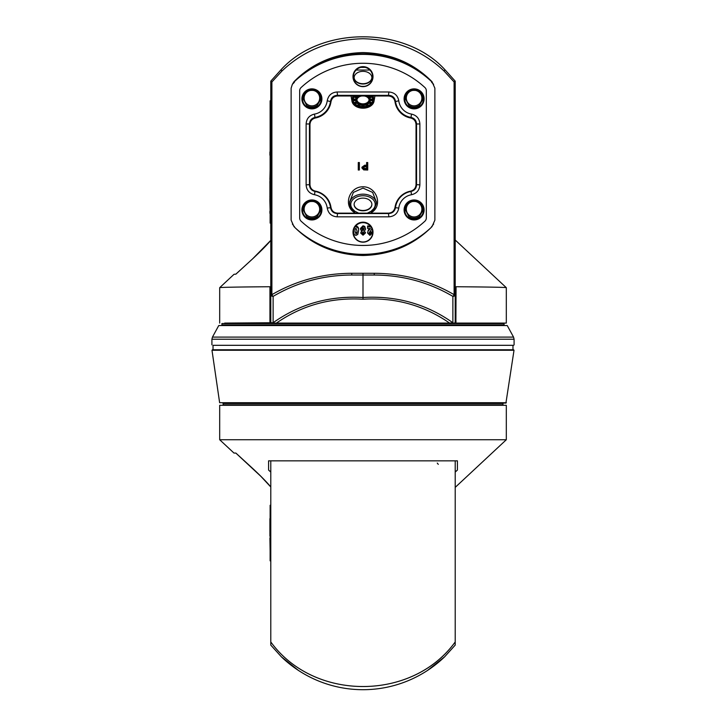 <?xml version="1.0" encoding="UTF-8"?>
<svg xmlns="http://www.w3.org/2000/svg" width="726" height="726" viewBox="0 0 726 726"><rect width="100%" height="100%" fill="white"/><g stroke="black" fill="none" stroke-linecap="round" stroke-linejoin="round"><path stroke-width="1.09" d="M455.211 161.453L455.211 193.67M224.688 323.088L273.121 322.734C299.611 303.985 329.577 295.564 363 297.488C396.423 295.564 426.389 303.985 452.879 322.734L452.879 296.389C428.939 282.296 402.721 275.172 374.226 275.018L351.774 275.018C323.279 275.172 297.061 282.296 273.121 296.389A2.441 1.198 -120.8 0 1 271.896 294.665C296.19 280.563 322.807 273.439 351.729 273.285L374.271 273.285C403.193 273.439 429.81 280.563 454.104 294.665L454.104 81.965L444.103 71.084C422.36 50.384 395.325 39.594 363 38.723C330.639 39.594 303.604 50.384 281.897 71.084L271.896 81.965L270.789 81.176L281.398 69.342C321.382 26.018 404.373 25.9 444.602 69.342L455.211 81.14L455.211 321.382L455.011 323.088L452.452 323.088A2.441 1.307 125.9 0 1 452.879 322.734L449.594 323.088C423.893 305.265 395.026 297.306 363 299.221C330.974 297.306 302.107 305.265 276.406 323.088L449.594 323.088M363 299.221L363 273.657M301.898 98.863A10.001 10.001 0 0 0 311.899 108.864A10.001 10.001 0 0 0 321.899 98.863A10.001 10.001 0 0 0 311.899 88.871A10.001 10.001 0 0 0 301.898 98.863M302.243 99.017A9.656 9.656 0 0 0 311.899 108.682A9.656 9.656 0 0 0 321.554 99.017A9.656 9.656 0 0 0 311.899 89.362A9.656 9.656 0 0 0 302.243 99.017M404.101 98.863A10.001 10.001 0 0 0 414.101 108.864A10.001 10.001 0 0 0 424.102 98.863A10.001 10.001 0 0 0 414.101 88.871A10.001 10.001 0 0 0 404.101 98.863M404.446 99.017A9.656 9.656 0 0 0 414.101 108.682A9.656 9.656 0 0 0 423.757 99.017A9.656 9.656 0 0 0 414.101 89.362A9.656 9.656 0 0 0 404.446 99.017M301.898 209.959A10.001 10.001 0 0 0 311.899 219.951A10.001 10.001 0 0 0 321.899 209.959A10.001 10.001 0 0 0 311.899 199.959A10.001 10.001 0 0 0 301.898 209.959M302.243 210.113A9.656 9.656 0 0 0 311.899 219.769A9.656 9.656 0 0 0 321.554 210.113A9.656 9.656 0 0 0 311.899 200.458A9.656 9.656 0 0 0 302.243 210.113M404.101 209.959A10.001 10.001 0 0 0 414.101 219.951A10.001 10.001 0 0 0 424.102 209.959A10.001 10.001 0 0 0 414.101 199.959A10.001 10.001 0 0 0 404.101 209.959M404.446 210.113A9.656 9.656 0 0 0 414.101 219.769A9.656 9.656 0 0 0 423.757 210.113A9.656 9.656 0 0 0 414.101 200.458A9.656 9.656 0 0 0 404.446 210.113M352.999 232.175A10.001 10.001 0 0 0 363 242.175A10.001 10.001 0 0 0 373.001 232.175A10.001 10.001 0 0 0 363 222.174A10.001 10.001 0 0 0 352.999 232.175M353.344 232.329A9.656 9.656 0 0 0 363 241.985A9.656 9.656 0 0 0 372.656 232.329A9.656 9.656 0 0 0 363 222.673A9.656 9.656 0 0 0 353.344 232.329M352.999 76.647A10.001 10.001 0 0 0 363 86.648A10.001 10.001 0 0 0 373.001 76.647A10.001 10.001 0 0 0 363 66.647A10.001 10.001 0 0 0 352.999 76.647M353.344 76.802A9.656 9.656 0 0 0 363 86.458A9.656 9.656 0 0 0 372.656 76.802A9.656 9.656 0 0 0 363 67.146A9.656 9.656 0 0 0 353.344 76.802M270.789 241.967L270.789 240.415C266.605 245.343 260.543 251.477 252.621 258.837L235.886 274.156A129.01 1.125 0 0 0 233.99 274.346L219.697 287.668A143.312 1.252 0 0 1 219.697 287.668A143.312 1.252 0 0 1 269.936 286.734L270.789 287.523M270.108 323.088L269.936 321.4L270.789 321.382L270.989 323.088L270.108 323.088M294.393 226.512L293.994 226.621C312.425 245.17 335.43 254.799 363 255.498C390.552 254.799 413.548 245.17 432.006 226.621L431.607 226.512M293.994 226.621L291.126 220.178L291.126 88.173L292.369 84.289L293.994 81.702L294.393 82.374M431.607 82.374L432.006 81.702C413.575 62.999 390.57 53.288 363 52.571C335.448 53.279 312.452 62.999 293.994 81.702M270.789 321.382L270.789 294.683A2.441 1.715 -0 0 0 273.121 296.389L273.121 322.734A2.441 1.307 54.1 0 1 273.548 323.088L276.406 323.088M455.011 323.088L506.312 323.088L506.312 287.687A143.312 1.252 0 0 1 506.312 287.687A143.312 1.252 0 0 0 456.064 286.734L455.892 323.088L504.089 323.533L221.911 323.533L263.547 323.088M455.211 294.683L454.104 294.665A2.441 1.198 -59.2 0 1 452.879 296.389A2.441 1.715 0 0 0 455.211 294.683L455.211 287.523L456.064 286.734M455.211 255.842L455.211 287.523M444.103 71.084A2.441 0.898 -46 0 0 444.602 69.342L455.211 81.14L454.104 81.965M270.789 240.37L252.621 258.837L235.841 274.165M271.896 81.965L271.896 294.665L270.789 294.683L270.789 81.14L281.398 69.342A2.441 0.898 -134 0 0 281.897 71.084M388.41 95.977L337.59 95.977C333.969 96.249 331.773 98.164 330.992 101.713A19.284 19.284 180 0 1 315.411 117.984C312.026 118.864 310.202 121.051 309.966 124.536L309.966 184.604C310.211 188.088 312.026 190.276 315.411 191.147A19.284 19.284 180 0 1 330.992 207.427C331.773 210.967 333.969 212.881 337.59 213.154L388.41 213.154C392.031 212.881 394.227 210.967 395.008 207.427A19.284 19.284 180 0 1 410.589 191.147C413.974 190.266 415.798 188.088 416.034 184.604L416.034 124.536C415.789 121.042 413.974 118.855 410.589 117.984A19.284 19.284 180 0 1 395.008 101.713C394.227 98.164 392.031 96.259 388.41 95.977L388.855 91.984C394.363 92.411 397.666 95.333 398.774 100.751A15.446 15.446 0 0 0 411.542 114.1C416.706 115.352 419.492 118.637 419.873 123.955L416.542 123.983C416.288 120.434 414.437 118.247 410.989 117.412L411.542 114.1M432.006 81.702L434.874 88.173L434.874 220.178L432.006 226.621M308.668 238.364A96.649 96.649 0 0 0 417.332 238.364A99.988 99.979 180 0 1 308.668 238.364M414.809 68.852A96.649 96.649 0 0 0 311.191 68.852M419.873 123.955L419.873 184.876C419.492 190.176 416.715 193.461 411.542 194.722A15.446 15.446 0 0 0 398.774 208.072C397.676 213.48 394.372 216.402 388.855 216.838L337.145 216.838C331.637 216.412 328.334 213.489 327.226 208.072A15.446 15.446 0 0 0 314.458 194.722C309.294 193.47 306.508 190.185 306.127 184.876L306.127 123.955C306.508 118.647 309.285 115.361 314.458 114.1A15.446 15.446 0 0 0 327.226 100.751C328.324 95.342 331.628 92.42 337.145 91.984L388.855 91.984M315.411 191.147L315.011 191.464A18.776 18.776 180 0 1 330.53 207.69L330.992 207.427M330.992 101.713L327.226 100.751M410.589 117.984L410.989 117.412A18.776 18.776 180 0 1 395.47 101.186C394.726 97.574 392.53 95.623 388.855 95.342L337.145 95.342C333.47 95.632 331.265 97.583 330.53 101.186A18.776 18.776 180 0 1 315.011 117.412L315.411 117.984M398.774 100.751L395.008 101.713M395.008 207.427L395.47 207.69A18.776 18.776 180 0 1 410.989 191.464L410.589 191.147M293.749 225.831L292.369 224.053M433.631 224.053L432.251 225.831M432.251 82.991L433.631 84.289M292.369 84.289L293.749 82.991M314.458 114.1L315.011 117.412C311.563 118.247 309.712 120.443 309.457 123.983L309.457 184.903C309.712 188.442 311.563 190.629 315.011 191.464L314.458 194.722M327.226 208.072L330.53 207.69C331.274 211.302 333.47 213.253 337.145 213.535L388.855 213.535C392.53 213.244 394.735 211.293 395.47 207.69L398.774 208.072M411.542 194.722L410.989 191.464C414.437 190.629 416.288 188.433 416.542 184.903L416.542 123.983L416.034 124.536M419.873 184.876L416.034 184.604M337.59 95.977L337.145 91.984M388.855 216.838L388.41 213.154M337.145 216.838L337.59 213.154M309.966 124.536L309.457 123.983L306.127 123.955M309.966 184.604L306.127 184.876M456.064 321.4L455.211 321.382M363 439.738L219.688 439.738L219.688 405.299L506.312 405.299L506.312 439.738L363 439.738M455.211 487.382L506.312 439.738M270.789 472.082L268.575 470.058L268.575 460.847L457.425 460.847L457.425 470.058L455.211 472.082L455.211 645.096L444.602 656.839L455.211 645.096M270.789 460.847L270.789 641.947C313.777 701.38 412.196 701.398 455.211 641.947C412.64 701.116 314.031 701.643 270.789 641.947L270.789 645.096L281.398 656.839A117.757 117.757 0 0 0 444.602 656.839L427.56 670.425M219.688 439.738L233.99 453.069L235.886 453.069L252.621 468.397C260.543 475.748 266.605 481.928 270.789 486.928M270.789 645.096L281.398 656.839L298.413 670.407M235.841 453.069L260.852 476.32L270.789 486.992M455.211 460.847L455.211 641.947M361.92 95.977A6.107 4.356 180 0 0 356.893 100.27A6.107 4.356 180 0 0 363 104.626A6.107 4.356 180 0 0 369.107 100.27A6.107 4.356 180 0 0 364.08 95.977M369.089 99.879A6.107 4.356 0 0 1 363 103.845A6.107 4.356 0 0 1 356.911 99.879M363 210.794A8.884 6.343 180 0 0 371.884 204.46A8.884 6.343 180 0 0 363 198.116A8.884 6.343 180 0 0 354.116 204.46A8.884 6.343 180 0 0 363 210.794M354.116 204.305A8.884 6.343 180 0 0 363 210.486A8.884 6.343 180 0 0 371.884 204.305M363 84.016A8.884 6.343 180 0 0 371.884 77.682A8.884 6.343 180 0 0 363 71.339A8.884 6.343 180 0 0 354.116 77.682A8.884 6.343 180 0 0 363 84.016M354.116 77.528A8.884 6.343 180 0 0 363 83.708A8.884 6.343 180 0 0 371.884 77.528M376.331 201.828L372.62 192.408L363 188.098L353.371 192.417L349.669 201.828L349.669 203.679A13.331 9.511 0 0 1 363 194.169A13.331 9.511 0 0 1 376.331 203.679L376.331 201.864M352.945 95.977L351.892 100.27A11.108 7.922 0 0 1 353.662 95.977M372.338 95.977A11.108 7.922 0 0 1 374.108 100.27A11.108 7.922 0 0 1 363 108.192A11.108 7.922 0 0 1 351.892 100.27M369.752 228.545L368.318 229.988L367.565 232.955L369.951 235.378L372.447 232.973L370.959 232.71L369.988 233.963L369.062 232.801L372.021 228.881M371.059 227.011L367.565 226.848L367.565 228.445L370.46 228.581L368.318 230.868M368.318 229.988L367.565 232.955M370.959 232.71L370.959 231.821L372.447 232.084L372.447 232.973M370.959 231.821L369.988 233.963M370.378 226.095L367.565 225.968L367.565 226.848M365.595 229.216L364.761 226.394L364.761 227.265L363.009 226.657L360.504 229.28L361.838 231.322L360.704 233.055L363.045 235.197L365.396 233.055L364.27 231.322L365.595 229.216L364.761 227.265M364.761 226.394L363.009 225.786L363.009 226.657M363.009 225.786L360.504 228.4L360.504 229.28M361.838 230.441L360.704 233.055M365.396 232.175L365.396 233.055M358.535 230.106L358.535 230.986C358.844 228.735 358 227.347 355.994 226.848L355.994 225.968C358 226.476 358.844 227.855 358.535 230.106M353.453 230.904L354.215 234.616L355.994 235.387L357.764 234.434L358.535 230.986M366.63 166.036L364.724 166L361.947 168.015L363.717 169.884L367.728 170.029L367.728 163.35L366.63 163.314L366.63 166.036M366.63 165.238L364.724 165.201L364.724 166M364.724 165.201L361.947 167.216L361.947 168.015M366.63 163.314L366.63 162.524L367.728 162.551L367.728 163.35M358.272 170.029L359.37 169.993L359.37 163.314L358.272 163.35L358.272 170.029M358.272 163.35L358.272 162.551L359.37 162.524L359.37 163.314M360.886 67.382L365.114 67.382M374.934 95.977L374.053 101.05M351.947 101.05L351.066 95.977M355.531 213.154L353.29 211.756C343.389 204.387 349.614 186.627 363 186.791C376.331 186.636 382.647 204.278 372.71 211.756L370.469 213.154M374.108 100.27L373.055 95.977M367.311 213.154L371.158 211.248L373.5 208.916A12.224 8.712 180 0 0 370.895 197.808A12.224 8.712 180 0 0 355.105 197.808A12.224 8.712 180 0 0 352.5 208.916L354.842 211.248L358.689 213.154M369.906 70.05L356.094 70.05M372.71 211.756L371.894 211.302A1.107 0.581 -129 0 1 371.857 211.33L371.857 211.33A1.107 0.581 -129 0 1 371.158 211.248M373.5 208.916A1.107 0.672 -140.2 0 0 374.353 208.852L374.353 208.852A1.107 0.672 -140.2 0 0 374.453 208.543L371.884 211.311M354.116 211.311L351.547 208.543A13.331 9.511 0 0 1 349.669 203.679L351.647 208.852L354.143 211.33A1.107 0.581 129 0 1 354.116 211.311L353.29 211.756M376.331 203.679L374.353 208.852L371.295 211.747M354.705 211.747L354.143 211.33A1.107 0.581 129 0 0 354.842 211.248M352.5 208.916A1.107 0.672 140.2 0 1 351.647 208.852M363.036 167.978L364.751 166.771L366.63 166.799L366.63 169.212L363.88 169.113L363.036 167.978M357.038 231.031L356.874 233.082L355.994 233.963L354.941 231.14L355.114 229.107L355.994 228.236L357.038 231.031M362.201 232.919L363.054 231.921L363.898 232.91L363.036 233.881L362.201 232.919M362.002 229.325L363.027 227.937L364.098 229.343L363.054 230.623L362.002 229.325M363.036 233.001L363.036 233.881M366.63 166.799L366.63 168.414L363.88 168.314L363.88 169.113M356.874 233.082L356.874 232.202L355.994 233.073L354.969 231.349M355.994 233.073L355.994 233.963M364.098 228.463L363.054 229.743L362.002 228.445M363.054 229.743L363.054 230.623M370.196 100.66A7.224 5.155 0 0 1 369.516 102.493L371.921 103.482A10.001 7.133 180 0 0 372.983 100.66L370.196 100.66M369.516 98.037A7.224 5.155 0 0 1 370.196 99.87L372.983 99.87A10.001 7.133 180 0 0 371.921 97.048L369.516 98.037M367.111 95.977L367.084 96.013A7.224 5.155 0 0 1 368.953 97.357L371.367 96.358A10.001 7.133 180 0 0 370.986 95.977M355.014 95.977A10.001 7.133 180 0 0 354.633 96.358L357.047 97.357A7.224 5.155 0 0 1 358.916 96.013L358.889 95.977M355.804 99.87A7.224 5.155 0 0 1 356.484 98.037L354.079 97.048A10.001 7.133 180 0 0 353.017 99.87L355.804 99.87L355.804 99.09L353.135 99.09M356.484 102.493A7.224 5.155 0 0 1 355.804 100.66L353.017 100.66A10.001 7.133 180 0 0 354.079 103.482L356.484 102.493M358.916 104.517A7.224 5.155 0 0 1 357.047 103.174L354.633 104.172A10.001 7.133 180 0 0 357.528 106.232L358.916 104.517M363.554 107.384A10.001 7.133 180 0 0 367.51 106.631L366.122 104.907A7.224 5.155 0 0 1 363.554 105.397L363.554 107.384M368.953 103.174A7.224 5.155 0 0 1 367.084 104.517L368.472 106.232A10.001 7.133 180 0 0 371.367 104.172L368.953 103.174M358.49 106.631A10.001 7.133 180 0 0 362.446 107.384L362.446 105.397A7.224 5.155 0 0 1 359.878 104.907L358.49 106.631M370.814 103.936A10.001 7.133 0 0 1 368.472 105.451L367.519 104.281M368.472 105.451L368.472 106.232M367.011 106.014A10.001 7.133 0 0 1 363.554 106.604L363.554 105.397M358.481 104.281L357.528 105.451A10.001 7.133 0 0 1 355.186 103.936M357.528 105.451L357.528 106.232M356.13 101.858L354.079 102.702A10.001 7.133 0 0 1 353.135 100.66M354.079 102.702L354.079 103.482M356.13 97.892A7.224 5.155 180 0 0 355.804 99.09M357.718 95.977A7.224 5.155 180 0 0 357.047 96.576L355.586 95.977M357.047 96.576L357.047 97.357M370.414 95.977L368.953 96.576A7.224 5.155 180 0 0 368.282 95.977M368.953 96.576L368.953 97.357M372.865 99.09L370.196 99.09A7.224 5.155 180 0 0 369.87 97.892M370.196 99.09L370.196 99.87M372.865 100.66A10.001 7.133 0 0 1 371.921 102.702L369.87 101.858M371.921 102.702L371.921 103.482M362.446 105.397L362.446 106.604A10.001 7.133 0 0 1 358.989 106.014M223.018 404.854L502.982 404.854L502.982 403.52L223.018 403.52L223.463 405.299M219.633 402.703L505.922 403.075L514.017 350.259L513.572 349.75L212.428 349.75L211.983 350.259L219.633 402.703L506.367 402.703M512.973 349.75L512.973 345.313L213.027 345.313L213.027 349.75L363 349.75M504.089 323.533L504.089 324.867L221.911 324.867L507.247 325.547L218.753 325.547L212.455 337.091L513.545 337.091L514.09 339.224L211.91 339.224L212.455 337.091M256.478 345.313L513.645 345.313M269.863 198.507L270.126 200.067M270.126 204.759L269.9 200.067M270.126 173.55L269.863 179.513M269.9 180.556L269.9 197.889M270.126 223.109L270.789 223.109L270.126 223.109L270.126 100.796L270.789 100.796L270.126 100.796M269.863 200.948L270.126 211.148M269.863 200.812L269.863 198.379M269.9 179.367L270.126 169.702M270.126 222.782L270.789 222.782L270.789 213.816L270.126 213.816M270.126 214.696L270.126 218.934M269.9 213.308L269.9 211.148M269.863 183.179L269.9 181.364M269.863 197.291L269.9 195.476M270.126 542.785L270.126 538.166M270.126 511.549L270.126 507.583M269.9 518.663L269.9 535.988M270.126 551.052L269.9 538.166M270.789 560.835L270.126 560.835L270.126 505.287L270.789 505.287M270.126 552.55L270.126 556.76M269.9 521.105L269.9 519.435M269.9 535.216L269.9 533.546M270.126 147.333L270.126 151.943M269.9 151.943L269.9 155.201M270.126 128.284L270.126 143.321M270.126 114.091L270.126 123.003M294.112 81.902A99.988 99.979 180 0 1 431.888 81.902M430.427 228.182A99.988 99.979 180 0 1 295.573 228.182M424.901 221.194A91.095 91.095 180 0 1 301.099 221.194A4.447 4.447 180 0 1 299.675 217.936L299.675 90.786A4.447 4.447 180 0 1 301.099 87.528A91.095 91.095 180 0 1 424.901 87.528A4.447 4.447 180 0 1 426.325 90.786L426.325 217.936A4.447 4.447 180 0 1 424.901 221.194M303.014 98.319A8.884 8.884 180 0 1 307.597 90.387L316.2 90.387A8.884 8.884 180 0 1 320.783 98.319L318.632 101.976A7.777 7.777 180 0 1 305.165 101.976A7.777 7.777 180 0 1 311.899 90.305A7.777 7.777 180 0 1 318.632 101.976L316.482 106.668A8.884 8.884 180 0 1 307.316 106.668L303.014 98.319L307.316 106.668M320.783 98.164L320.783 99.054A8.884 8.884 180 0 1 320.783 99.217L320.783 98.319M316.482 105.778A8.884 8.884 180 0 1 307.316 105.778M303.014 99.217A8.884 8.884 180 0 1 303.005 99.054L303.005 98.164M316.482 106.668L320.783 99.217M308.514 90.36A9.329 9.329 180 0 1 312.234 89.725A9.329 9.329 0 0 0 308.432 90.36M304.103 93.89A9.329 9.329 0 0 0 311.563 108.346A9.329 9.329 0 0 0 319.694 93.89M302.57 99.035A9.329 9.329 180 0 1 304.012 94.071M315.365 90.36A9.329 9.329 0 0 0 312.234 89.697A9.329 9.329 180 0 1 315.284 90.36M319.785 94.071A9.329 9.329 180 0 1 321.228 99.035M410.716 90.36A9.329 9.329 180 0 1 414.437 89.725A9.329 9.329 0 0 0 410.635 90.36M406.306 93.89A9.329 9.329 0 0 0 413.766 108.346A9.329 9.329 0 0 0 421.897 93.89M404.772 99.035A9.329 9.329 180 0 1 406.215 94.071M417.568 90.36A9.329 9.329 0 0 0 414.437 89.697A9.329 9.329 180 0 1 417.486 90.36M421.988 94.071A9.329 9.329 180 0 1 423.43 99.035M405.217 98.319A8.884 8.884 180 0 1 409.8 90.387L418.403 90.387A8.884 8.884 180 0 1 422.986 98.319L420.835 101.976A7.777 7.777 180 0 1 407.368 101.976A7.777 7.777 180 0 1 414.101 90.305A7.777 7.777 180 0 1 420.835 101.976L418.684 106.668A8.884 8.884 180 0 1 409.518 106.668L405.217 98.319L409.518 106.668M422.995 98.164L422.995 99.054A8.884 8.884 180 0 1 422.986 99.217L422.986 98.319M418.684 105.778A8.884 8.884 180 0 1 409.518 105.778M405.217 99.217A8.884 8.884 180 0 1 405.217 99.054L405.217 98.164M418.684 106.668L422.986 99.217M406.306 204.977A9.329 9.329 -0 0 0 413.72 219.434A9.329 9.329 -0 0 0 421.897 204.977M417.568 201.447A9.329 9.329 -0 0 0 410.635 201.447M410.716 201.447A9.329 9.329 180 0 1 417.486 201.447M421.988 205.159A9.329 9.329 180 0 1 423.43 210.123M404.772 210.123A9.329 9.329 180 0 1 406.215 205.159M405.217 209.415A8.884 8.884 180 0 1 409.8 201.474L418.403 201.474A8.884 8.884 180 0 1 422.986 209.415L420.835 213.063A7.777 7.777 180 0 1 407.368 213.063A7.777 7.777 180 0 1 414.101 201.392A7.777 7.777 180 0 1 420.835 213.063L418.684 217.755A8.884 8.884 180 0 1 409.518 217.755L405.217 209.415L409.518 217.755M422.995 209.251L422.995 210.141A8.884 8.884 180 0 1 422.986 210.304L422.986 209.415M418.684 216.865A8.884 8.884 180 0 1 409.518 216.865M405.217 210.304A8.884 8.884 180 0 1 405.217 210.141L405.217 209.251M418.684 217.755L422.986 210.304M303.014 209.415A8.884 8.884 180 0 1 307.597 201.474L316.2 201.474A8.884 8.884 180 0 1 320.783 209.415L318.632 213.063A7.777 7.777 180 0 1 305.165 213.063A7.777 7.777 180 0 1 311.899 201.392A7.777 7.777 180 0 1 318.632 213.063L316.482 217.755A8.884 8.884 180 0 1 307.316 217.755L303.014 209.415L307.316 217.755M320.783 209.251L320.783 210.141A8.884 8.884 180 0 1 320.783 210.304L320.783 209.415M316.482 216.865A8.884 8.884 180 0 1 307.316 216.865M303.014 210.304A8.884 8.884 180 0 1 303.005 210.141L303.005 209.251M316.482 217.755L320.783 210.304M304.103 204.977A9.329 9.329 -0 0 0 311.518 219.434A9.329 9.329 -0 0 0 319.694 204.977M315.365 201.447A9.329 9.329 -0 0 0 308.432 201.447M308.514 201.447A9.329 9.329 180 0 1 315.284 201.447M319.785 205.159A9.329 9.329 180 0 1 321.228 210.123M302.57 210.123A9.329 9.329 180 0 1 304.012 205.159M351.774 275.018L351.729 273.285M374.226 275.018L374.271 273.285M269.936 321.4L269.936 286.734M444.602 69.342L444.602 69.342C404.545 25.964 321.455 25.964 281.398 69.342M270.789 471.083L269.682 471.083M456.318 471.083L455.211 471.083M361.312 86.312A12.224 8.712 180 0 0 363 86.394A12.224 8.712 180 0 0 364.688 86.312M364.77 168.378L364.77 169.176M514.017 350.259L211.983 350.259M270.789 176.046L270.126 176.046M270.789 514.171L270.126 514.171M270.789 551.942L270.126 551.942M270.789 167.561L270.126 167.561L270.789 167.561M270.789 107.403L270.126 107.403M270.789 160.718L270.126 160.718M270.789 167.443L270.126 167.443M219.688 287.687L219.688 323.088M455.211 240.025L506.303 287.668M438.295 464.35L437.252 463.07M236.413 453.605L241.613 458.369M257.412 472.944L255.434 471.065M514.09 344.868L514.09 339.224M507.247 325.547L513.545 337.091M221.911 324.867L221.911 323.533M211.91 344.868L211.91 339.224"/></g></svg>
